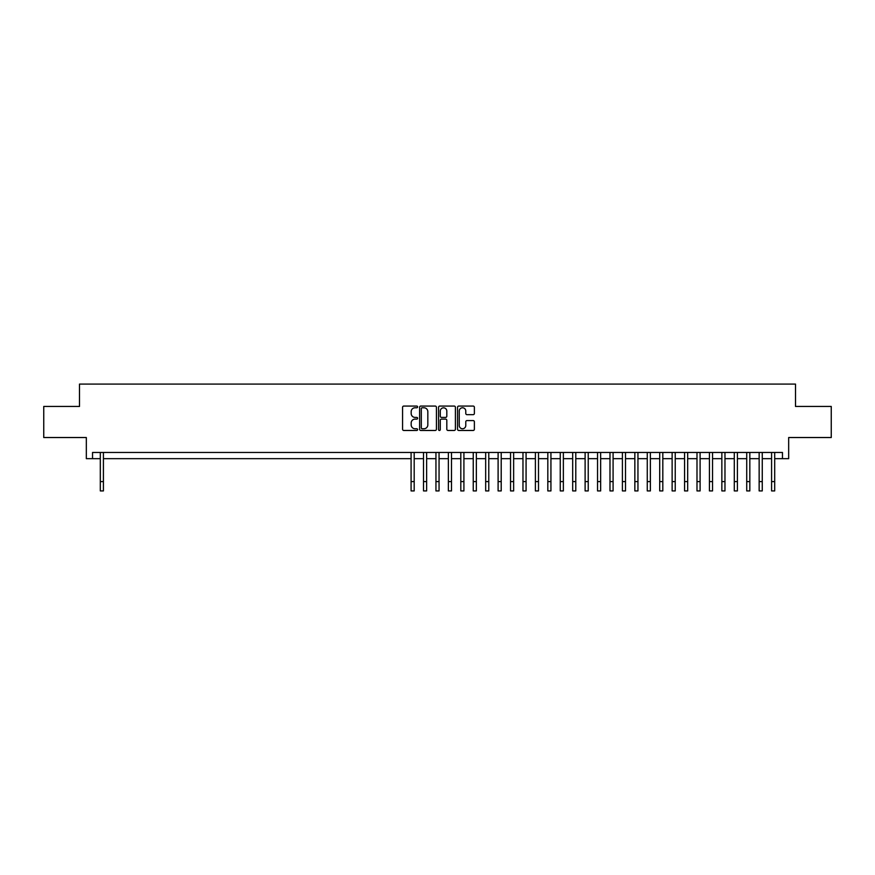 <?xml version="1.0" encoding="UTF-8"?>
<svg xmlns="http://www.w3.org/2000/svg" width="875" height="875" viewBox="0 0 875 875"><rect width="100%" height="100%" fill="white"/><g stroke="black" fill="none" stroke-linecap="round" stroke-linejoin="round"><path stroke-width="1.31" d="M417.616 406.919A0.853 0.853 0 0 0 416.752 406.066L403.791 406.066A1.225 1.225 0 0 0 402.577 407.28L402.577 429.242A1.225 1.225 0 0 0 403.791 430.467L416.752 430.467A0.853 0.853 0 0 0 417.616 429.614A0.853 0.853 0 0 0 416.752 428.761L415.078 428.761A3.905 3.905 0 0 1 411.173 424.856L411.173 423.019A3.905 3.905 0 0 1 415.078 419.114L416.752 419.114A0.853 0.853 0 0 0 417.616 418.261A0.853 0.853 0 0 0 416.752 417.408L415.078 417.408A3.905 3.905 0 0 1 411.173 413.503L411.173 411.677A3.905 3.905 0 0 1 415.078 407.772L416.752 407.772A0.853 0.853 0 0 0 417.616 406.919M473.156 414.663A1.225 1.225 0 0 0 474.381 413.448L474.381 407.28A1.225 1.225 0 0 0 473.156 406.066L458.762 406.066A1.225 1.225 0 0 0 457.537 407.28L457.537 429.242A1.225 1.225 0 0 0 458.762 430.467L473.156 430.467A1.225 1.225 0 0 0 474.381 429.242L474.381 421.805A1.225 1.225 0 0 0 473.156 420.58L466.998 420.58A1.225 1.225 0 0 0 465.773 421.805L465.773 425.491A3.259 3.259 0 0 1 462.514 428.761A3.259 3.259 0 0 1 459.255 425.491L459.255 411.031A3.259 3.259 0 0 1 462.514 407.772A3.259 3.259 0 0 1 465.773 411.031L465.773 413.448A1.225 1.225 0 0 0 466.998 414.663L473.156 414.663M92.542 458.664L92.542 452.452L782.458 452.452L782.458 458.664L788.67 458.664L788.67 437.533L831.25 437.533L831.25 406.448L795.506 406.448L795.506 384.081L79.494 384.081L79.494 406.448L43.75 406.448L43.75 437.533L86.33 437.533L86.33 458.664L100.308 458.664M436.428 407.28A1.225 1.225 0 0 0 435.214 406.066L420.809 406.066A1.225 1.225 0 0 0 419.595 407.28L419.595 429.242A1.225 1.225 0 0 0 420.809 430.467L435.214 430.467A1.225 1.225 0 0 0 436.428 429.242L436.428 407.28M439.786 406.066L454.191 406.066A1.225 1.225 0 0 1 455.405 407.28L455.405 429.242A1.225 1.225 0 0 1 454.191 430.467L448.022 430.467A1.225 1.225 0 0 1 446.808 429.242L446.808 420.339A1.225 1.225 0 0 0 445.583 419.114L441.492 419.114A1.225 1.225 0 0 0 440.278 420.339L440.278 429.614A0.853 0.853 0 0 1 439.425 430.467A0.853 0.853 0 0 1 438.572 429.614L438.572 407.28A1.225 1.225 0 0 1 439.786 406.066M103.414 458.664L411.086 458.664M414.192 458.664L423.511 458.664M426.628 458.664L435.947 458.664M439.053 458.664L448.372 458.664M451.489 458.664L460.808 458.664M463.914 458.664L473.244 458.664M476.35 458.664L485.669 458.664M488.775 458.664L498.105 458.664M501.211 458.664L510.53 458.664M513.636 458.664L522.966 458.664M526.072 458.664L535.391 458.664M538.497 458.664L547.827 458.664M550.933 458.664L560.252 458.664M563.358 458.664L572.688 458.664M575.794 458.664L585.113 458.664M588.23 458.664L597.548 458.664M600.655 458.664L609.984 458.664M613.091 458.664L622.409 458.664M625.516 458.664L634.845 458.664M637.952 458.664L647.27 458.664M650.377 458.664L659.706 458.664M662.812 458.664L672.131 458.664M675.238 458.664L684.567 458.664M687.673 458.664L696.992 458.664M700.098 458.664L709.428 458.664M712.534 458.664L721.853 458.664M724.97 458.664L734.289 458.664M737.395 458.664L746.725 458.664M749.831 458.664L759.15 458.664M762.256 458.664L771.586 458.664M774.692 458.664L782.458 458.664M422.155 407.772A0.853 0.853 0 0 0 421.302 408.625L421.302 427.908A0.853 0.853 0 0 0 422.155 428.761L423.927 428.761A3.905 3.905 0 0 0 427.831 424.856L427.831 411.677A3.905 3.905 0 0 0 423.927 407.772L422.155 407.772M446.808 411.097A3.259 3.259 0 0 0 443.537 407.827A3.259 3.259 0 0 0 440.278 411.097L440.278 416.194A1.225 1.225 0 0 0 441.492 417.408L445.583 417.408A1.225 1.225 0 0 0 446.808 416.194L446.808 411.097M100.308 481.6L103.414 481.6L103.414 490.919L100.308 490.919L100.308 452.452M103.414 481.6L103.414 452.452M411.086 481.6L414.192 481.6L414.192 490.919L411.086 490.919L411.086 452.452M414.192 481.6L414.192 452.452M423.511 481.6L426.628 481.6L426.628 490.919L423.511 490.919L423.511 452.452M426.628 481.6L426.628 452.452M435.947 481.6L439.053 481.6L439.053 490.919L435.947 490.919L435.947 452.452M439.053 481.6L439.053 452.452M448.372 481.6L451.489 481.6L451.489 490.919L448.372 490.919L448.372 452.452M451.489 481.6L451.489 452.452M460.808 481.6L463.914 481.6L463.914 490.919L460.808 490.919L460.808 452.452M463.914 481.6L463.914 452.452M473.244 481.6L476.35 481.6L476.35 490.919L473.244 490.919L473.244 452.452M476.35 481.6L476.35 452.452M485.669 481.6L488.775 481.6L488.775 490.919L485.669 490.919L485.669 452.452M488.775 481.6L488.775 452.452M498.105 481.6L501.211 481.6L501.211 490.919L498.105 490.919L498.105 452.452M501.211 481.6L501.211 452.452M510.53 481.6L513.636 481.6L513.636 490.919L510.53 490.919L510.53 452.452M513.636 481.6L513.636 452.452M522.966 481.6L526.072 481.6L526.072 490.919L522.966 490.919L522.966 452.452M526.072 481.6L526.072 452.452M535.391 481.6L538.497 481.6L538.497 490.919L535.391 490.919L535.391 452.452M538.497 481.6L538.497 452.452M547.827 481.6L550.933 481.6L550.933 490.919L547.827 490.919L547.827 452.452M550.933 481.6L550.933 452.452M560.252 481.6L563.358 481.6L563.358 490.919L560.252 490.919L560.252 452.452M563.358 481.6L563.358 452.452M572.688 481.6L575.794 481.6L575.794 490.919L572.688 490.919L572.688 452.452M575.794 481.6L575.794 452.452M585.113 481.6L588.23 481.6L588.23 490.919L585.113 490.919L585.113 452.452M588.23 481.6L588.23 452.452M597.548 481.6L600.655 481.6L600.655 490.919L597.548 490.919L597.548 452.452M600.655 481.6L600.655 452.452M609.984 481.6L613.091 481.6L613.091 490.919L609.984 490.919L609.984 452.452M613.091 481.6L613.091 452.452M622.409 481.6L625.516 481.6L625.516 490.919L622.409 490.919L622.409 452.452M625.516 481.6L625.516 452.452M634.845 481.6L637.952 481.6L637.952 490.919L634.845 490.919L634.845 452.452M637.952 481.6L637.952 452.452M647.27 481.6L650.377 481.6L650.377 490.919L647.27 490.919L647.27 452.452M650.377 481.6L650.377 452.452M659.706 481.6L662.812 481.6L662.812 490.919L659.706 490.919L659.706 452.452M662.812 481.6L662.812 452.452M672.131 481.6L675.238 481.6L675.238 490.919L672.131 490.919L672.131 452.452M675.238 481.6L675.238 452.452M684.567 481.6L687.673 481.6L687.673 490.919L684.567 490.919L684.567 452.452M687.673 481.6L687.673 452.452M696.992 481.6L700.098 481.6L700.098 490.919L696.992 490.919L696.992 452.452M700.098 481.6L700.098 452.452M709.428 481.6L712.534 481.6L712.534 490.919L709.428 490.919L709.428 452.452M712.534 481.6L712.534 452.452M721.853 481.6L724.97 481.6L724.97 490.919L721.853 490.919L721.853 452.452M724.97 481.6L724.97 452.452M734.289 481.6L737.395 481.6L737.395 490.919L734.289 490.919L734.289 452.452M737.395 481.6L737.395 452.452M746.725 481.6L749.831 481.6L749.831 490.919L746.725 490.919L746.725 452.452M749.831 481.6L749.831 452.452M759.15 481.6L762.256 481.6L762.256 490.919L759.15 490.919L759.15 452.452M762.256 481.6L762.256 452.452M771.586 481.6L774.692 481.6L774.692 490.919L771.586 490.919L771.586 452.452M774.692 481.6L774.692 452.452"/></g></svg>
